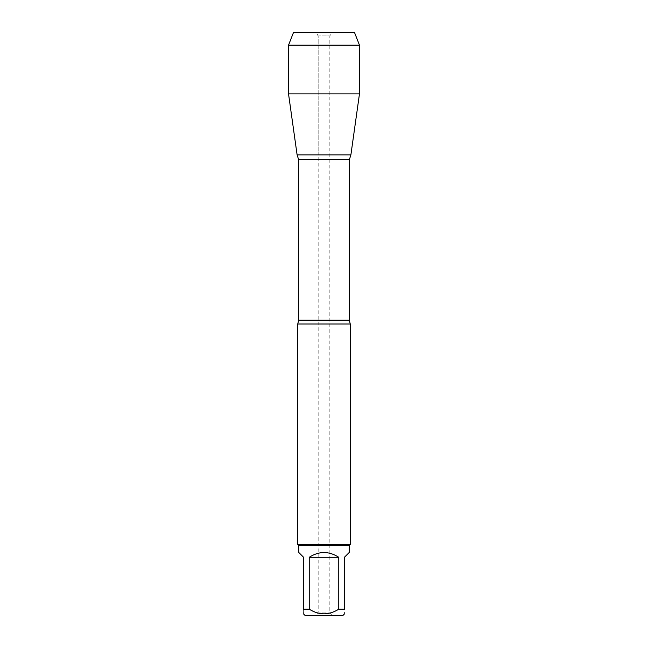 <?xml version="1.0" encoding="UTF-8"?>
<svg xmlns="http://www.w3.org/2000/svg" width="648" height="648" viewBox="0 0 648 648"><rect width="100%" height="100%" fill="white"/><g stroke="black" fill="none" stroke-linecap="round" stroke-linejoin="round"><path stroke-width="0.49" stroke-dasharray="3.24 2.43" d="M316.127 615.6L331.873 615.6L316.127 615.6L318.168 612.068L329.832 612.068L318.168 612.068L318.168 154.872L329.832 154.872L318.168 154.872L318.168 35.932L329.832 35.932L318.168 35.932L316.127 32.4L331.873 32.4L316.127 32.4L318.168 35.932L318.168 154.872L329.832 154.872L318.168 154.872M305.224 615.6L342.776 615.6M298.809 552.501L303.588 557.28L303.588 609.185C303.588 615.357 303.588 615.357 303.588 609.185L309.234 609.185C319.075 615.357 328.925 615.357 338.766 609.185L344.412 609.185C344.412 615.357 344.412 615.357 344.412 609.185L344.412 557.28L349.191 552.501M349.191 545.616L298.809 545.616M309.234 609.185L309.234 557.28C319.075 550.962 328.925 550.962 338.766 557.28L338.766 609.185M297.756 324L350.244 324M350.892 154.872L297.108 154.872L350.892 154.872M350.244 544.563L297.756 544.563M338.766 557.28L309.234 557.28M354.472 32.4L293.528 32.4M288.53 45.158L359.47 45.158M288.53 93.879L359.47 93.879M349.369 320.185L298.631 320.185M298.631 159.627L349.369 159.627M331.873 615.6L329.832 612.068L329.832 35.932L331.873 32.4"/><path stroke-width="0.97" d="M344.412 609.185C344.412 615.357 344.412 615.357 344.412 609.185L338.766 609.185C328.925 615.357 319.075 615.357 309.234 609.185L303.588 609.185C303.588 615.357 303.588 615.357 303.588 609.185L303.588 557.28L298.809 552.501L298.809 545.616L349.191 545.616L349.191 552.501L344.412 557.28L344.412 609.185M344.412 613.964L342.776 615.6L305.224 615.6L303.588 613.964M338.766 609.185L338.766 557.28C328.925 550.962 319.075 550.962 309.234 557.28L309.234 609.185M359.47 45.158L288.53 45.158L293.528 32.4L354.472 32.4L359.47 45.158L359.47 93.879L288.53 93.879L297.108 154.872L350.892 154.872L297.108 154.872L298.631 159.627L298.631 320.185L297.756 324L297.756 544.563L350.244 544.563L350.244 324L297.756 324M298.809 545.616L297.756 544.563M309.234 557.28L338.766 557.28M316.127 32.4L293.528 32.4L288.53 45.158L288.53 93.879L297.108 154.872L318.168 154.872M298.631 320.185L349.369 320.185L350.244 324M349.369 320.185L349.369 159.627L298.631 159.627M349.369 159.627L350.892 154.872L359.47 93.879M349.191 545.616L350.244 544.563M288.53 45.158L288.53 93.879"/></g></svg>
